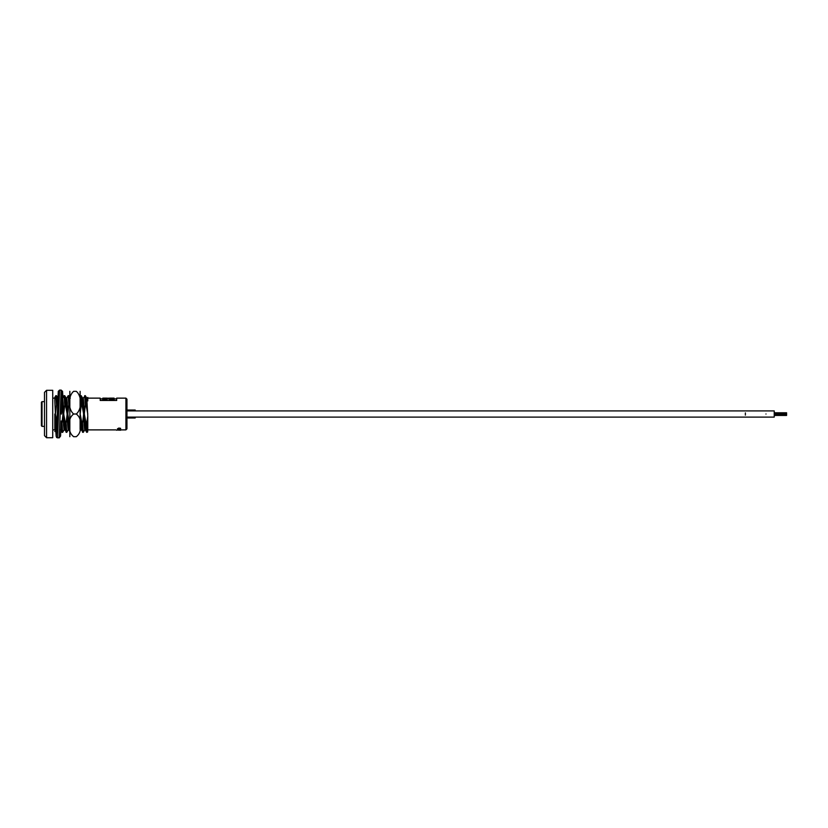 <?xml version="1.0" encoding="UTF-8"?>
<svg xmlns="http://www.w3.org/2000/svg" width="828" height="828" viewBox="0 0 828 828"><rect width="100%" height="100%" fill="white"/><g stroke="black" fill="none" stroke-linecap="round" stroke-linejoin="round"><path stroke-width="1.24" d="M126.953 399.168L126.953 428.852L125.918 429.887L125.918 398.133L126.953 399.168M46.554 437.722L44.495 435.652L44.495 392.368L46.554 390.309L46.554 437.722L52.733 437.722L52.733 390.309L46.554 390.309M54.803 400.597L54.803 397.409L55.828 395.66L56.511 404.809L55.435 414.01L54.803 400.928M125.918 398.133L116.686 398.133L116.686 400.452L100.198 400.452L100.198 398.133L87.778 398.133M87.778 400.597L87.385 398.133L86.774 398.133M87.778 416.215L87.778 429.132C87.416 434.731 87.054 432.754 86.702 423.211L87.778 416.215L86.795 398.175L85.325 395.66L83.214 398.175M119.056 429.277L116.52 430.218L120.433 429.277M119.853 428.066L117.4 428.904L118.704 428.066M120.163 428.335L120.671 429.039L119.781 429.38L117.886 428.635M87.778 431.698L86.754 432.361L85.284 429.846L83.773 402.791L83.266 398.133L82.645 398.133M85.305 429.887L84.694 429.887L84.177 425.23L82.676 398.175L81.196 395.66L80.119 396.405M84.735 429.846L83.266 432.361L81.154 429.846L80.119 412.799M70.225 432.319L68.786 429.846L67.285 402.791L66.768 398.133L66.157 398.133M68.807 429.887L68.196 429.887L67.679 425.23L66.178 398.175L64.708 395.66L62.607 398.175M68.238 429.846L66.768 432.361L64.667 429.846L63.166 402.791L62.649 398.133L62.048 398.133M64.688 429.887L64.077 429.887L63.559 425.23L62.059 398.175M81.175 429.887L80.564 429.887L80.119 426.399M56.687 430.301L55.435 414.01L56.853 422.042M56.439 429.887L55.828 429.887L55.31 425.23L54.803 414.01L54.803 429.132M83.266 432.361L82.572 423.211L83.659 414.01L81.889 404.809L81.247 404.809L80.564 395.66M66.768 432.361L66.085 423.211L67.171 414.01L65.391 404.809L64.76 404.809L64.077 395.66M64.118 429.846L62.649 432.361L61.965 423.211L63.042 414.01L61.758 406.413M54.803 431.564L55.869 429.846M87.778 414.01L86.008 404.809L85.377 404.809L84.694 395.66M86.008 404.809L85.356 395.701M81.889 404.809L81.237 395.701M68.196 395.66L68.869 395.701L69.511 404.809L68.879 404.809L68.196 395.66L66.726 398.175M65.391 404.809L64.75 395.701M55.828 395.66L56.501 395.701L56.977 401.042L57.142 404.809L56.511 404.809M82.593 432.319L81.941 423.211L82.572 423.211M81.247 404.809L80.171 414.01L81.941 423.211M69.811 428.324L69.811 423.211M68.879 404.809L67.803 414.01L69.573 423.211M66.095 432.319L65.453 423.211L66.085 423.211M64.76 404.809L63.673 414.01L65.453 423.211M62.649 432.361L61.976 432.319L61.5 426.979L61.334 423.211L61.965 423.211M86.712 432.319L86.071 423.211L86.702 423.211M85.377 404.809L84.29 414.01L86.071 423.211M87.778 400.928L87.778 397.481M54.803 414.01L54.803 416.215M114.078 399.914L109.503 399.914L109.503 398.133L114.078 398.133L114.078 399.914M106.884 399.914L102.807 399.914L102.807 398.133L106.884 398.133L106.884 399.914M106.884 399.168L102.807 399.168M114.078 399.168L109.503 399.168M109.503 398.196L106.884 398.196M119.097 428.345L119.708 428.863L120.609 428.335M118.125 429.256L117.4 428.904M118.704 428.366L119.853 428.366M119.097 428.635L120.184 428.976L119.097 428.635M117.886 429.918L120.609 429.753L117.886 429.918M117.462 429.742L117.99 430.063L117.4 429.877M120.609 430.218L117.462 430.074M115.941 429.887L87.778 429.887M42.021 401.642L41.4 402.263L41.4 425.758L42.021 426.379L42.021 401.642L44.495 401.642M765.983 414.01C765.983 417.685 765.983 417.685 765.983 414.01C765.983 410.336 765.983 410.336 765.983 414.01M745.376 412.913L745.376 414.01C745.376 417.685 745.376 417.685 745.376 414.01C745.376 410.336 745.376 410.336 745.376 414.01L745.376 415.107M135.192 417.105L135.192 417.985L126.953 417.985M786.6 414.021L786.6 414.673L786.6 414.021L774.232 414.021L774.232 410.916L126.953 410.916L126.953 410.036L135.192 410.036L135.192 410.916M774.232 414.01L774.232 417.105L126.953 417.105M786.6 413.441L774.232 413.441M786.6 414.673L774.232 414.673M69.811 423.439L69.811 428.511M80.109 425.344C81.092 420.593 79.83 416.815 76.311 414.01C82.096 409.146 82.075 396.167 76.311 391.334C82.086 391.334 82.086 391.334 76.311 391.334L73.63 391.334C67.844 396.198 67.865 409.187 73.63 414.01C70.111 416.815 68.838 420.593 69.831 425.344C68.838 430.105 70.111 433.882 73.63 436.687L76.311 436.687C82.086 436.687 82.086 436.687 76.311 436.687C79.83 433.882 81.092 430.105 80.109 425.344M80.109 391.334L80.119 429.525M69.842 391.334L69.831 436.687M73.63 391.334C67.855 391.334 67.855 391.334 73.63 391.334M80.119 422.259L80.119 410.139M80.119 411.102L80.119 399.51M73.63 414.01L76.311 414.01M73.63 436.687C67.855 436.687 67.855 436.687 73.63 436.687M61.438 414.093L62.39 391.509L62.969 397.543L62.524 391.24L61.158 390.288L59.171 437.898L60.568 436.087L61.241 420.955M62.876 397.709L62.39 394.366L61.438 413.969M57.318 413.959L56.718 429.639L56.211 433.634L55.869 429.887M57.173 418.616L56.211 436.491L55.776 430.022L56.138 436.139L56.646 437.536L59.171 437.898M57.318 414.072L58.281 391.323L59.585 390.102L57.525 437.898M54.803 398.133L52.733 398.133M125.918 429.887L120.609 429.887M80.585 429.887L80.119 430.695M61.976 432.319L60.537 429.846M68.869 395.701L70.308 398.175M56.501 395.701L57.939 398.175M87.344 398.175L87.778 397.409M54.803 429.887L52.733 429.887M116.686 398.879L114.078 398.879M109.503 398.879L106.884 398.879M102.807 398.879L100.198 398.879M42.021 426.379L44.495 426.379M774.232 417.105L764.285 417.105M774.232 410.916L764.285 410.916M786.6 412.779L774.232 412.779M786.6 415.449L774.232 415.449M786.6 414.89L774.232 414.89M786.6 413.472L774.232 413.472M70.225 432.837L69.811 432.123M62.328 394.749L61.458 413.627M56.449 433.23L57.329 413.627M59.585 390.102L61.231 390.102"/></g></svg>
